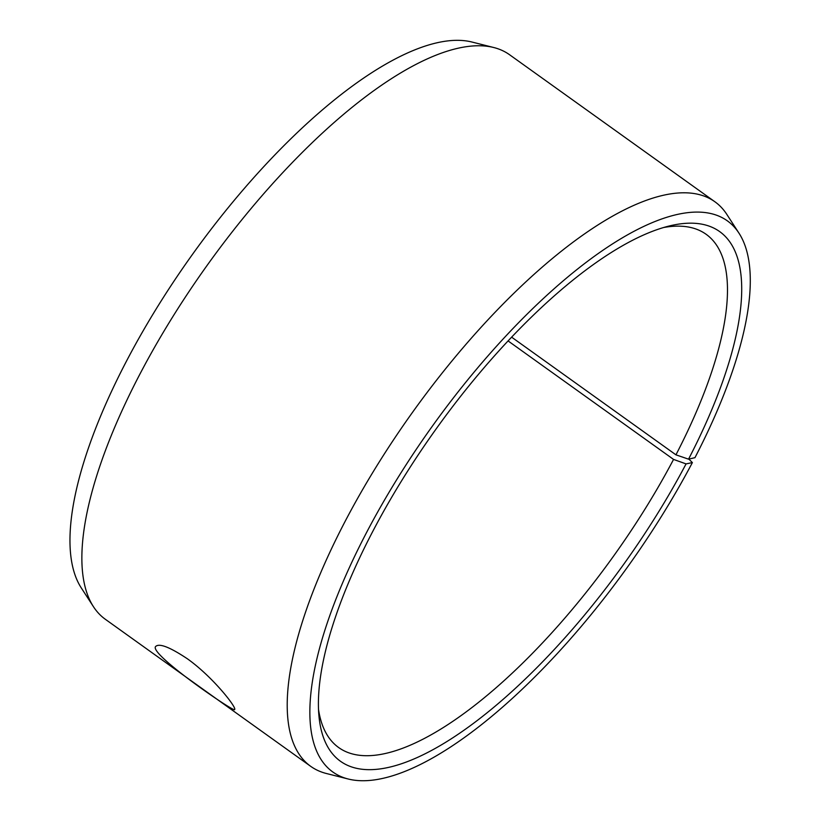 <?xml version="1.0" encoding="UTF-8"?>
<svg xmlns="http://www.w3.org/2000/svg" width="820" height="820" viewBox="0 0 820 820"><rect width="100%" height="100%" fill="white"/><g stroke="black" fill="none" stroke-linecap="round" stroke-linejoin="round"><path stroke-width="1.23" d="M688.861 459.097L692.387 462.582A338.906 120.345 -54.4 0 1 348.182 779L326.473 773.526A347.178 123.287 -54.4 0 1 310.678 766.321L105.329 619.274A347.178 123.287 -54.4 0 1 93.418 606.646L81.242 587.858A338.906 120.345 -54.4 0 1 192.341 254.579A338.906 120.345 -54.4 0 1 472.064 42.056L493.783 47.529A347.178 123.287 -54.4 0 1 509.579 54.745L714.917 201.781A347.178 123.287 -54.4 0 1 726.838 214.409L739.005 233.208A338.906 120.345 -54.4 0 1 694.96 457.662L688.544 459.169L675.947 454.833L511.629 337.163M93.418 606.646A347.178 123.287 -54.4 0 1 207.224 265.239A347.178 123.287 -54.4 0 1 493.783 47.529M348.182 779A338.906 120.345 -54.4 0 1 432.222 426.349A338.906 120.345 -54.4 0 1 739.005 233.208M310.678 766.321A347.178 123.287 -54.4 0 1 412.562 412.275A347.178 123.287 -54.4 0 1 714.917 201.781M692.387 462.582L686.063 463.905A325.714 115.661 -54.4 0 1 460.338 732.762A325.714 115.661 -54.4 0 1 318.929 715.809A325.714 115.661 -54.4 0 1 436.025 429.075A325.714 115.661 -54.4 0 1 669.755 225.869A325.714 115.661 -54.4 0 1 688.544 459.169M686.063 463.905L673.558 459.415A315.608 112.073 -54.4 0 1 338.639 747.522A315.608 112.073 -54.4 0 1 318.519 709.443M663.605 227.519A315.608 112.073 -54.4 0 1 706.143 234.305A315.608 112.073 -54.4 0 1 675.947 454.833M673.558 459.415L508.082 340.925M187.36 658.778C212.985 676.951 237.349 708.265 234.582 709.566C235.565 713.338 146.8 652.638 155.861 646.293C159.695 643.177 170.191 647.339 187.36 658.778"/></g></svg>

